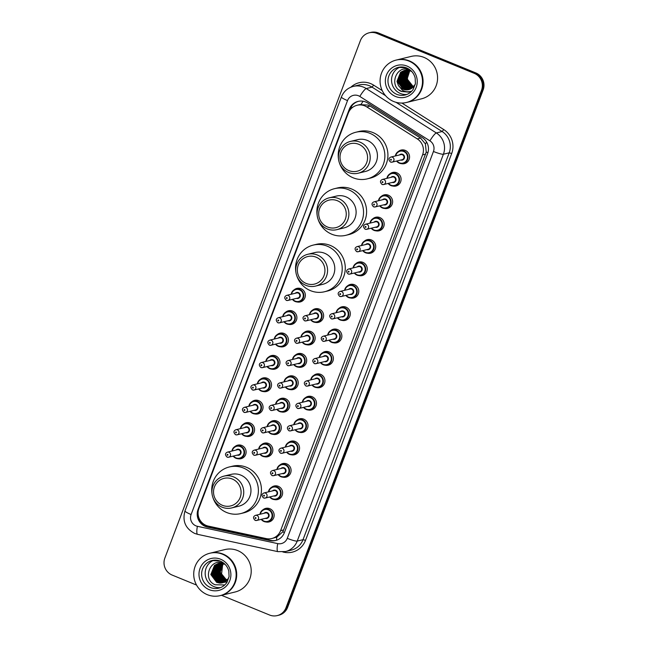 <?xml version="1.0" encoding="UTF-8"?>
<svg xmlns="http://www.w3.org/2000/svg" width="648" height="648" viewBox="0 0 648 648"><rect width="100%" height="100%" fill="white"/><g stroke="black" fill="none" stroke-linecap="round" stroke-linejoin="round"><path stroke-width="0.97" d="M389.934 173.858A6.982 6.78 76.3 0 1 401.088 179.763A6.982 6.78 76.3 0 1 392.899 186.041M381.47 196.255A6.982 6.78 76.3 0 1 392.623 202.16A6.982 6.78 76.3 0 1 384.442 208.429M373.005 218.643A6.982 6.78 76.3 0 1 384.167 224.548A6.982 6.78 76.3 0 1 375.978 230.826M364.541 241.04A6.982 6.78 76.3 0 1 375.702 246.945A6.982 6.78 76.3 0 1 367.513 253.222M356.084 263.436A6.982 6.78 76.3 0 1 367.238 269.341A6.982 6.78 76.3 0 1 359.049 275.619M347.62 285.833A6.982 6.78 76.3 0 1 358.781 291.738A6.982 6.78 76.3 0 1 350.592 298.015M339.155 308.221A6.982 6.78 76.3 0 1 350.317 314.126A6.982 6.78 76.3 0 1 342.128 320.404M330.699 330.618A6.982 6.78 76.3 0 1 341.852 336.523A6.982 6.78 76.3 0 1 333.663 342.8M322.234 353.014A6.982 6.78 76.3 0 1 333.388 358.919A6.982 6.78 76.3 0 1 325.207 365.197M313.77 375.411A6.982 6.78 76.3 0 1 324.932 381.316A6.982 6.78 76.3 0 1 316.742 387.593M305.305 397.807A6.982 6.78 76.3 0 1 316.467 403.712A6.982 6.78 76.3 0 1 308.278 409.981M296.849 420.196A6.982 6.78 76.3 0 1 308.002 426.101A6.982 6.78 76.3 0 1 299.813 432.378M288.384 442.592A6.982 6.78 76.3 0 1 299.546 448.497A6.982 6.78 76.3 0 1 291.357 454.775M279.92 464.989A6.982 6.78 76.3 0 1 291.082 470.894A6.982 6.78 76.3 0 1 282.893 477.171M271.463 487.385A6.982 6.78 76.3 0 1 282.617 493.29A6.982 6.78 76.3 0 1 274.428 499.568M262.999 509.774A6.982 6.78 76.3 0 1 274.153 515.678A6.982 6.78 76.3 0 1 265.964 521.956M398.39 151.462A6.982 6.78 76.3 0 1 409.552 157.367A6.982 6.78 76.3 0 1 401.363 163.644M312.441 310.198A6.982 6.78 76.3 0 1 323.603 316.103A6.982 6.78 76.3 0 1 315.414 322.38M303.977 332.594A6.982 6.78 76.3 0 1 315.139 338.499A6.982 6.78 76.3 0 1 306.95 344.776M295.52 354.991A6.982 6.78 76.3 0 1 306.674 360.896A6.982 6.78 76.3 0 1 298.485 367.173M287.056 377.387A6.982 6.78 76.3 0 1 298.218 383.292A6.982 6.78 76.3 0 1 290.029 389.561M278.591 399.776A6.982 6.78 76.3 0 1 289.753 405.68A6.982 6.78 76.3 0 1 281.564 411.958M270.135 422.172A6.982 6.78 76.3 0 1 281.289 428.077A6.982 6.78 76.3 0 1 273.1 434.354M261.671 444.569A6.982 6.78 76.3 0 1 272.824 450.473A6.982 6.78 76.3 0 1 264.643 456.751M294.192 289.778A6.982 6.78 76.3 0 1 305.346 295.682A6.982 6.78 76.3 0 1 297.157 301.96M285.728 312.174A6.982 6.78 76.3 0 1 296.889 318.079A6.982 6.78 76.3 0 1 288.7 324.356M277.263 334.571A6.982 6.78 76.3 0 1 288.425 340.475A6.982 6.78 76.3 0 1 280.236 346.753M268.807 356.967A6.982 6.78 76.3 0 1 279.96 362.872A6.982 6.78 76.3 0 1 271.771 369.141M260.342 379.355A6.982 6.78 76.3 0 1 271.496 385.26A6.982 6.78 76.3 0 1 263.315 391.538M251.878 401.752A6.982 6.78 76.3 0 1 263.039 407.657A6.982 6.78 76.3 0 1 254.85 413.934M243.413 424.148A6.982 6.78 76.3 0 1 254.575 430.053A6.982 6.78 76.3 0 1 246.386 436.331M234.957 446.545A6.982 6.78 76.3 0 1 246.11 452.45A6.982 6.78 76.3 0 1 237.921 458.719M271.812 538.52A13.09 12.709 -103.7 0 0 280.584 530.672L422.585 154.872A13.09 12.709 -103.7 0 0 417.288 138.907L366.744 106.896A13.09 12.709 -103.7 0 0 348.292 113.125L198.912 508.453A13.09 12.709 -103.7 0 0 208.34 526.111L266.255 538.593A13.09 12.709 -103.7 0 0 271.812 538.52L276.842 537.127L282.722 531.862L283.646 529.926L426.238 152.061L425.412 143.945L420.593 138.097L370.057 106.086L368.04 105.065L359.778 104.62M365.731 101.995A13.09 12.709 -103.7 0 0 349.28 109.253L198.061 509.441A13.09 12.709 -103.7 0 0 207.481 527.099L270.054 540.586A13.09 12.709 -103.7 0 0 284.375 532.664L427.623 153.576A13.09 12.709 -103.7 0 0 422.326 137.611L367.724 103.024A13.09 12.709 -103.7 0 0 365.731 101.995M349.41 110.865L350.09 109.05A13.09 12.709 76.3 0 1 358.457 101.315M196.555 585.071L172.157 575.068A13.09 12.709 76.3 0 1 164.859 558.066L360.377 40.646A13.09 12.709 76.3 0 1 376.836 33.388L474.215 73.329A13.09 12.709 76.3 0 1 481.505 90.331L285.987 607.751A13.09 12.709 76.3 0 1 269.536 615.009L221.511 595.31M369.158 32.797L370.786 32.4A13.09 12.709 76.3 0 1 378.464 32.991L475.843 72.932L475.033 73.135A13.09 12.709 76.3 0 1 482.323 90.129L286.805 607.557A13.09 12.709 76.3 0 1 278.033 615.398A13.09 12.709 76.3 0 0 286.805 607.557L482.323 90.129A13.09 12.709 76.3 0 0 475.033 73.135L377.654 33.186L475.033 73.135L474.215 73.329M369.968 32.602A13.09 12.709 76.3 0 1 377.654 33.186A13.09 12.709 76.3 0 0 369.968 32.602M276.007 540.408A13.09 12.709 76.3 0 1 270.864 540.383L208.3 526.905A13.09 12.709 76.3 0 1 198.061 512.86M475.843 72.932A13.09 12.709 76.3 0 1 483.141 89.934L287.623 607.354A13.09 12.709 76.3 0 1 278.843 615.203L277.214 615.6M396.633 59.972A21.813 21.181 76.3 0 1 396.681 59.956A21.813 21.181 76.3 0 1 409.487 60.944A21.813 21.181 76.3 0 1 423.023 82.782A21.813 21.181 76.3 0 1 407.017 102.352A21.813 21.181 76.3 0 1 406.968 102.36M396.681 59.956L411.197 56.417A21.813 21.181 76.3 0 1 424.003 57.405A21.813 21.181 76.3 0 1 437.538 79.242A21.813 21.181 76.3 0 1 421.532 98.812L407.017 102.352M396.122 60.094L396.584 59.98A21.813 21.181 76.3 0 1 409.382 60.969A21.813 21.181 76.3 0 1 422.925 82.806A21.813 21.181 76.3 0 1 406.92 102.376L406.458 102.481A21.813 21.181 76.3 0 1 393.652 101.501A21.813 21.181 76.3 0 1 380.117 79.663A21.813 21.181 76.3 0 1 396.122 60.094A21.813 21.181 76.3 0 1 408.929 61.074A21.813 21.181 76.3 0 1 422.464 82.92A21.813 21.181 76.3 0 1 406.458 102.481M406.92 94.43A14.224 13.811 76.3 0 1 400.383 93.474A14.224 13.811 76.3 0 1 391.53 80.182A14.224 13.811 76.3 0 1 400.237 67.036M404.992 70.259L401.865 71.928L398.245 81.113L404.101 88.898L409.253 89.481M404.862 70.276L401.614 71.993L397.994 81.17L403.842 88.962L409.131 89.521M411.869 71.645L410.241 70.81L404.352 70.389L400.594 72.244L396.973 81.421L398.35 85.317A9.866 9.574 76.3 0 0 411.529 88.428L415.255 84.402M405.518 70.178L402.886 71.685L399.265 80.862L405.122 88.655L409.755 89.311M405.381 70.195L402.635 71.742L399.014 80.927L404.862 88.711L409.633 89.359M406.045 70.13L403.906 71.434L400.286 80.611L406.134 88.403L410.257 89.108M405.907 70.146L403.655 71.499L400.027 80.676L405.883 88.468L410.127 89.165M406.579 70.114L404.927 71.183L401.298 80.368L407.155 88.152L410.743 88.881M406.442 70.114L404.668 71.248L401.047 80.425L406.904 88.217L410.621 88.938M407.122 70.13L405.94 70.94L402.319 80.117L408.175 87.909L411.221 88.614M406.985 70.122L405.689 70.997L402.068 80.182L407.916 87.966L411.099 88.687M407.673 70.17L406.96 70.689L403.34 79.866L409.188 87.658L411.707 88.322M407.535 70.154L406.709 70.754L403.08 79.931L408.937 87.723L411.577 88.395M408.232 70.243L404.36 79.623L410.208 87.407L412.201 87.998M408.086 70.227L404.101 79.68L409.957 87.472L412.079 88.079M408.799 70.357L405.373 79.372L411.229 87.164L412.679 87.634M408.653 70.324L405.122 79.437L410.978 87.221L412.557 87.731M409.374 70.511L406.393 79.121L412.25 86.913L413.141 87.237M409.228 70.47L406.142 79.186L411.99 86.978L413.027 87.342M409.925 70.689A9.866 9.574 76.3 0 0 408.021 73.791C406.369 79.583 408.119 83.876 413.262 86.662L413.586 86.792M409.811 70.648L407.155 78.935L413.481 86.913M404.352 70.389L400.853 72.179L397.232 81.356L403.08 89.149L408.742 89.627M406.644 69.83L406.134 69.968M407.665 69.579L407.155 69.717M409.949 70.065C396.544 63.609 388.12 86.427 401.558 91.498L408.726 92.057L410.8 91.336C407.851 92.178 405.024 91.797 402.327 90.202L398.35 85.317M405.356 76.788L405.462 79.129L407.041 83.722M402.303 77.533L402.408 79.874L403.988 84.467M401.282 77.776L401.387 80.125L402.967 84.718M400.262 78.027L400.367 80.376L401.954 84.961M399.144 90.015L401.679 91.473L408.491 92.113M348.835 170.586A14.183 13.762 76.3 0 1 340.929 152.167A14.183 13.762 76.3 0 1 358.757 144.31A14.183 13.762 76.3 0 1 366.663 162.721A14.183 13.762 76.3 0 1 348.835 170.586M348.575 172.481A16.362 15.884 76.3 0 1 338.426 156.103A16.362 15.884 76.3 0 1 350.43 141.426A16.362 15.884 76.3 0 1 360.029 142.163A16.362 15.884 76.3 0 1 370.186 158.541A16.362 15.884 76.3 0 1 358.182 173.219A16.362 15.884 76.3 0 1 348.575 172.481M358.182 173.219L365.407 171.461A16.362 15.884 -103.7 0 0 377.42 156.784A16.362 15.884 -103.7 0 0 367.262 140.405A16.362 15.884 -103.7 0 0 357.656 139.66L350.43 141.426M338.548 159.335A24 23.296 76.3 0 1 355.849 132.249A24 23.296 76.3 0 1 369.935 133.326A24 23.296 76.3 0 1 384.831 157.351A24 23.296 76.3 0 1 367.222 178.872A24 23.296 76.3 0 1 353.136 177.795A24 23.296 76.3 0 1 339.382 162.786M355.849 132.249L358.903 131.504A24 23.296 76.3 0 1 372.989 132.581A24 23.296 76.3 0 1 387.885 156.605A24 23.296 76.3 0 1 370.275 178.127L367.222 178.872M327.507 227.019A14.183 13.762 76.3 0 1 319.61 208.599A14.183 13.762 76.3 0 1 337.438 200.742A14.183 13.762 76.3 0 1 345.335 219.154A14.183 13.762 76.3 0 1 327.507 227.019M327.256 228.914A16.362 15.884 76.3 0 1 317.099 212.536A16.362 15.884 76.3 0 1 329.103 197.859A16.362 15.884 76.3 0 1 338.71 198.596A16.362 15.884 76.3 0 1 348.859 214.974A16.362 15.884 76.3 0 1 336.855 229.651A16.362 15.884 76.3 0 1 327.256 228.914M336.855 229.651L344.088 227.885A16.362 15.884 -103.7 0 0 356.092 213.208A16.362 15.884 -103.7 0 0 345.943 196.83A16.362 15.884 -103.7 0 0 336.336 196.093L329.103 197.859M317.22 215.768A24 23.296 76.3 0 1 334.53 188.673A24 23.296 76.3 0 1 348.616 189.759A24 23.296 76.3 0 1 363.504 213.783A24 23.296 76.3 0 1 345.894 235.305A24 23.296 76.3 0 1 331.808 234.228A24 23.296 76.3 0 1 318.063 219.218M334.53 188.673L337.584 187.928A24 23.296 76.3 0 1 351.67 189.014A24 23.296 76.3 0 1 366.557 213.038A24 23.296 76.3 0 1 348.948 234.56L345.894 235.305M306.18 283.451A14.183 13.762 76.3 0 1 298.283 265.032A14.183 13.762 76.3 0 1 316.111 257.175A14.183 13.762 76.3 0 1 324.016 275.586A14.183 13.762 76.3 0 1 306.18 283.451M305.929 285.347A16.362 15.884 76.3 0 1 295.78 268.969A16.362 15.884 76.3 0 1 307.784 254.291A16.362 15.884 76.3 0 1 317.382 255.029A16.362 15.884 76.3 0 1 327.54 271.407A16.362 15.884 76.3 0 1 315.536 286.084A16.362 15.884 76.3 0 1 305.929 285.347M315.536 286.084L322.761 284.318A16.362 15.884 -103.7 0 0 334.765 269.641A16.362 15.884 -103.7 0 0 324.616 253.263A16.362 15.884 -103.7 0 0 315.009 252.526L307.784 254.291M295.893 272.201A24 23.296 76.3 0 1 313.203 245.106A24 23.296 76.3 0 1 327.289 246.191A24 23.296 76.3 0 1 342.176 270.216A24 23.296 76.3 0 1 324.575 291.738A24 23.296 76.3 0 1 310.489 290.652A24 23.296 76.3 0 1 296.735 275.651M313.203 245.106L316.256 244.361A24 23.296 76.3 0 1 330.342 245.446A24 23.296 76.3 0 1 345.238 269.471A24 23.296 76.3 0 1 327.629 290.993L324.575 291.738M222.353 505.294A14.183 13.762 76.3 0 1 214.456 486.875A14.183 13.762 76.3 0 1 232.284 479.018A14.183 13.762 76.3 0 1 240.181 497.429A14.183 13.762 76.3 0 1 222.353 505.294M222.102 507.19A16.362 15.884 76.3 0 1 211.945 490.811A16.362 15.884 76.3 0 1 223.957 476.134A16.362 15.884 76.3 0 1 233.555 476.871A16.362 15.884 76.3 0 1 243.713 493.25A16.362 15.884 76.3 0 1 231.709 507.927A16.362 15.884 76.3 0 1 222.102 507.19M231.709 507.927L238.934 506.169A16.362 15.884 -103.7 0 0 250.938 491.492A16.362 15.884 -103.7 0 0 240.789 475.106A16.362 15.884 -103.7 0 0 231.182 474.368L223.957 476.134M212.066 494.043A24 23.296 76.3 0 1 229.376 466.949A24 23.296 76.3 0 1 243.462 468.034A24 23.296 76.3 0 1 258.35 492.059A24 23.296 76.3 0 1 240.74 513.581A24 23.296 76.3 0 1 226.662 512.503A24 23.296 76.3 0 1 212.909 497.494M229.376 466.949L232.43 466.212A24 23.296 76.3 0 1 246.515 467.289A24 23.296 76.3 0 1 261.403 491.314A24 23.296 76.3 0 1 243.802 512.835L240.74 513.581M210.276 553.141A21.813 21.181 76.3 0 1 210.333 553.125A21.813 21.181 76.3 0 1 223.131 554.113A21.813 21.181 76.3 0 1 236.674 575.951A21.813 21.181 76.3 0 1 220.668 595.52A21.813 21.181 76.3 0 1 220.612 595.528M210.333 553.125L224.84 549.585A21.813 21.181 76.3 0 1 237.646 550.573A21.813 21.181 76.3 0 1 251.181 572.411A21.813 21.181 76.3 0 1 235.175 591.98L220.668 595.52M209.766 553.262L210.227 553.149A21.813 21.181 76.3 0 1 223.034 554.137A21.813 21.181 76.3 0 1 236.569 575.975A21.813 21.181 76.3 0 1 220.563 595.544L220.101 595.65A21.813 21.181 76.3 0 1 207.303 594.67A21.813 21.181 76.3 0 1 193.76 572.832A21.813 21.181 76.3 0 1 209.766 553.262A21.813 21.181 76.3 0 1 222.572 554.243A21.813 21.181 76.3 0 1 236.115 576.088A21.813 21.181 76.3 0 1 220.101 595.65M220.563 587.598A14.224 13.811 76.3 0 1 214.026 586.643A14.224 13.811 76.3 0 1 205.173 573.35A14.224 13.811 76.3 0 1 213.881 560.204M222.013 562.901L219.089 563.306L216.116 564.951L212.455 574.144L218.263 581.945L223.147 582.576M218.927 563.355L215.8 565.032L212.131 574.225L217.939 582.025L222.985 582.625M224.937 564.23L218.279 563.493L214.504 565.348L210.835 574.541L216.643 582.341L219.656 583.054L227.246 581.847M219.761 563.25L217.412 564.635L213.743 573.828L219.551 581.629L223.779 582.333M219.591 563.266L217.088 564.716L213.419 573.909L219.226 581.71L223.617 582.398M220.441 563.217L218.708 564.319L215.039 573.512L220.846 581.313L224.402 582.042M220.271 563.217L218.384 564.4L214.715 573.593L220.523 581.394L224.249 582.123M221.13 563.225L219.996 564.003L216.335 573.197L222.143 580.997L225.01 581.702M220.952 563.217L219.68 564.084L216.011 573.278L221.819 581.078L224.856 581.791M221.827 563.29L217.623 572.881L223.43 580.681L225.609 581.305M221.648 563.274L220.968 563.768L217.299 572.962L223.106 580.762L225.464 581.41M222.539 563.412L218.919 572.565L224.726 580.365L226.193 580.851M222.361 563.379L218.595 572.646L224.402 580.446L226.047 580.973M223.268 563.59L220.215 572.249L226.76 580.333M223.09 563.541L219.891 572.33L225.698 580.13L226.614 580.462M227.246 579.806A9.866 9.574 76.3 0 1 221.6 573.845C222.612 576.688 224.411 578.68 226.986 579.814L227.173 579.887M218.441 563.452L214.828 565.267L211.159 574.46L216.967 582.26L222.499 582.763M219.737 563.136L219.251 563.274M220.863 562.861L220.385 562.99M220.223 563.039L219.753 563.201M229.076 576.623A9.866 9.574 76.3 0 1 219.656 583.054M223.56 563.468C210.211 556.964 201.876 579.709 215.144 584.771L224.759 584.942M221.6 573.845L222.693 564.181M216.327 570.556L216.44 572.889L218.06 577.668M213.743 571.18L213.856 573.52L215.476 578.3M216.797 580.195L218.894 582.188M212.447 571.495L212.56 573.836L214.18 578.615M370.057 106.086L366.744 106.896M203.367 524.661A13.09 2.843 -77.8 0 1 203.423 523.876M352.415 107.519A13.09 1.814 -159.3 0 1 351.111 106.944M427.915 152.717A13.09 1.814 -159.3 0 1 426.238 152.061M425.412 143.945A13.09 2.219 -57.7 0 1 426.643 142.098M284.432 532.526A13.09 1.814 -159.3 0 1 282.722 531.862M361.074 104.336A13.09 2.219 -57.7 0 1 363.123 101.242M276.518 540.254A13.09 2.843 -77.8 0 1 276.842 537.127M420.593 138.097L417.288 138.907M425.647 154.127L422.585 154.872M283.646 529.926L280.584 530.672M350.09 109.05L349.28 109.253M358.49 95.758A8.724 8.473 -103.7 0 0 347.522 100.594L191.103 514.528A8.724 8.473 -103.7 0 0 197.389 526.306L277.717 543.615A8.724 8.473 -103.7 0 0 287.267 538.334L433.447 151.478A8.724 8.473 -103.7 0 0 429.916 140.835L359.818 96.439A8.724 8.473 -103.7 0 0 358.49 95.758M353.338 86.387A17.456 16.945 76.3 0 1 363.585 87.172A17.456 16.945 76.3 0 1 366.242 88.549L372.049 87.132A17.456 16.945 -103.7 0 0 369.392 85.755A17.456 16.945 -103.7 0 0 359.146 84.969L353.338 86.387C347.62 87.95 343.643 91.49 341.391 97.014A8.724 1.207 20.7 0 0 347.522 100.594M341.391 97.014L184.98 510.948C182.209 521.065 185.441 528.566 194.692 533.442L197.591 534.341A8.724 1.895 -77.8 0 1 197.389 526.306M350.86 87.197A19.634 19.059 76.3 0 1 370.664 83.616A19.634 19.059 76.3 0 1 373.653 85.155L382.239 90.599M401.93 103.064L443.742 129.551A19.634 19.059 76.3 0 1 451.688 153.503L305.516 540.359A19.634 19.059 76.3 0 1 284.026 552.234L282.836 551.975M481.505 90.331L483.141 89.934M376.836 33.388L378.464 32.991M285.987 607.751L287.623 607.354M359.818 96.439A8.724 1.474 -57.7 0 1 366.242 88.549L436.331 132.945L442.139 131.528L396.009 102.311M429.916 140.835A8.724 1.474 -57.7 0 1 436.331 132.945A17.456 16.945 76.3 0 1 443.402 154.232L449.202 152.815A17.456 16.945 -103.7 0 0 442.139 131.528L443.742 129.551M385.576 95.702L372.049 87.132L373.653 85.155M433.447 151.478A8.724 1.207 20.7 0 0 443.402 154.232L297.221 541.088L303.021 539.671L449.202 152.815L451.688 153.503M287.267 538.334A8.724 1.207 20.7 0 0 297.221 541.088A17.456 16.945 76.3 0 1 285.517 551.545L291.325 550.128A17.456 16.945 -103.7 0 0 303.021 539.671L305.516 540.359M284.026 552.234A2.179 0.478 102.2 0 0 284.091 551.829M197.591 534.341L277.911 551.65A8.724 1.895 -77.8 0 1 277.717 543.615M184.98 510.948A8.724 1.207 20.7 0 0 191.103 514.528M270.864 540.383L270.054 540.586M208.3 526.905L207.481 527.099M198.62 509.304L198.061 509.441M398.431 67.343L406.717 67.983C411.067 69.887 413.878 73.208 415.157 77.938L415.425 83.454L413.27 89.213C411.269 92.194 408.572 94.114 405.17 94.989A14.224 13.811 76.3 0 1 396.819 94.349A14.224 13.811 76.3 0 1 387.99 80.101A14.224 13.811 76.3 0 1 398.431 67.343A14.224 13.811 76.3 0 1 406.669 67.943M395.547 96.487A16.411 15.925 76.3 0 1 386.402 75.184A16.411 15.925 76.3 0 1 407.033 66.088A16.411 15.925 76.3 0 1 416.178 87.399A16.411 15.925 76.3 0 1 395.547 96.487M212.074 560.512L220.361 561.152C224.71 563.063 227.529 566.376 228.809 571.107L229.076 576.623L226.922 582.382C224.921 585.363 222.215 587.282 218.813 588.157A14.224 13.811 76.3 0 1 210.462 587.517A14.224 13.811 76.3 0 1 201.641 573.269A14.224 13.811 76.3 0 1 212.074 560.512A14.224 13.811 76.3 0 1 220.312 561.111M209.191 589.656A16.411 15.925 76.3 0 1 200.054 568.353A16.411 15.925 76.3 0 1 220.685 559.256A16.411 15.925 76.3 0 1 229.821 580.567A16.411 15.925 76.3 0 1 209.191 589.656M291.179 294.273A6.545 6.35 76.3 0 1 299.741 289.373A6.545 6.35 76.3 0 1 299.003 301.798A6.545 6.35 76.3 0 1 292.418 299.36L295.148 301.498L299.003 301.798L302.414 300.964M292.766 299.271A6.107 5.929 -103.7 0 0 302.891 297.732A6.107 5.929 -103.7 0 0 299.489 289.802A6.107 5.929 -103.7 0 0 291.527 294.184M295.245 293.277A3.054 2.965 76.3 0 1 300.162 296.492A3.054 2.965 76.3 0 1 296.484 298.364M286.651 295.375C284.229 296.501 284.108 298.153 286.286 300.34L287.89 300.461L297.869 298.031A2.616 2.543 -103.7 0 0 298.169 293.058A2.616 2.543 -103.7 0 0 296.63 292.945L286.651 295.375A2.616 2.543 76.3 0 1 289.81 298.112A2.616 2.543 76.3 0 1 286.351 300.348M286.61 298.445A0.437 0.421 -103.7 0 0 287.153 298.21A0.437 0.421 -103.7 0 0 286.91 297.643A0.437 0.421 -103.7 0 0 286.367 297.877A0.437 0.421 -103.7 0 0 286.61 298.445M282.714 316.67A6.545 6.35 76.3 0 1 291.284 311.769A6.545 6.35 76.3 0 1 290.539 324.186A6.545 6.35 76.3 0 1 283.954 321.756L286.683 323.895L290.539 324.186L293.949 323.36M284.302 321.667A6.107 5.929 -103.7 0 0 294.427 320.128A6.107 5.929 -103.7 0 0 291.025 312.198A6.107 5.929 -103.7 0 0 283.063 316.58M286.789 315.673A3.054 2.965 76.3 0 1 291.697 318.889A3.054 2.965 76.3 0 1 288.028 320.76M278.186 317.771C275.764 318.897 275.643 320.549 277.83 322.736L279.426 322.858L289.405 320.428A2.616 2.543 -103.7 0 0 289.705 315.454A2.616 2.543 -103.7 0 0 288.166 315.341L278.186 317.771A2.616 2.543 76.3 0 1 281.345 320.509A2.616 2.543 76.3 0 1 277.887 322.736M278.146 320.841A0.437 0.421 -103.7 0 0 278.697 320.598A0.437 0.421 -103.7 0 0 278.454 320.031A0.437 0.421 -103.7 0 0 277.903 320.274A0.437 0.421 -103.7 0 0 278.146 320.841M274.25 339.058A6.545 6.35 76.3 0 1 282.82 334.166A6.545 6.35 76.3 0 1 282.083 346.583A6.545 6.35 76.3 0 1 275.489 344.145M275.837 344.064A6.107 5.929 -103.7 0 0 285.971 342.525A6.107 5.929 -103.7 0 0 282.569 334.595A6.107 5.929 -103.7 0 0 274.598 338.977M278.324 338.07A3.054 2.965 76.3 0 1 283.233 341.285A3.054 2.965 76.3 0 1 279.563 343.156M269.722 340.168C267.308 341.285 267.187 342.946 269.366 345.133L270.961 345.254L280.949 342.816A2.616 2.543 -103.7 0 0 281.24 337.851A2.616 2.543 -103.7 0 0 279.701 337.73L269.722 340.168A2.616 2.543 76.3 0 1 272.889 342.905A2.616 2.543 76.3 0 1 269.43 345.133M269.681 343.238A0.437 0.421 -103.7 0 0 270.232 342.995A0.437 0.421 -103.7 0 0 269.989 342.428A0.437 0.421 -103.7 0 0 269.438 342.671A0.437 0.421 -103.7 0 0 269.681 343.238M265.785 361.454A6.545 6.35 76.3 0 1 274.355 356.554A6.545 6.35 76.3 0 1 273.618 368.979A6.545 6.35 76.3 0 1 267.033 366.541M267.381 366.46A6.107 5.929 -103.7 0 0 277.506 364.921A6.107 5.929 -103.7 0 0 274.104 356.983A6.107 5.929 -103.7 0 0 266.142 361.373M269.86 360.466A3.054 2.965 76.3 0 1 274.776 363.674A3.054 2.965 76.3 0 1 271.099 365.553M261.266 362.556C258.844 363.682 258.722 365.342 260.901 367.529L262.505 367.643L272.484 365.213A2.616 2.543 -103.7 0 0 272.776 360.248A2.616 2.543 -103.7 0 0 271.245 360.126L261.266 362.556A2.616 2.543 76.3 0 1 264.425 365.302A2.616 2.543 76.3 0 1 260.966 367.529M261.217 365.634A0.437 0.421 -103.7 0 0 261.768 365.391A0.437 0.421 -103.7 0 0 261.525 364.824A0.437 0.421 -103.7 0 0 260.974 365.067A0.437 0.421 -103.7 0 0 261.217 365.634M257.329 383.851A6.545 6.35 76.3 0 1 265.899 378.95A6.545 6.35 76.3 0 1 265.154 391.376A6.545 6.35 76.3 0 1 258.568 388.938L261.298 391.076L265.154 391.376L268.564 390.541M258.916 388.849A6.107 5.929 -103.7 0 0 269.041 387.31A6.107 5.929 -103.7 0 0 265.639 379.38A6.107 5.929 -103.7 0 0 257.677 383.762M261.395 382.855A3.054 2.965 76.3 0 1 266.312 386.07A3.054 2.965 76.3 0 1 262.634 387.941M252.801 384.953C250.379 386.078 250.258 387.731 252.436 389.918L254.04 390.039L264.019 387.609A2.616 2.543 -103.7 0 0 264.319 382.636A2.616 2.543 -103.7 0 0 262.78 382.523L252.801 384.953A2.616 2.543 76.3 0 1 255.96 387.69A2.616 2.543 76.3 0 1 252.501 389.926M252.761 388.022A0.437 0.421 -103.7 0 0 253.303 387.788A0.437 0.421 -103.7 0 0 253.06 387.221A0.437 0.421 -103.7 0 0 252.518 387.464A0.437 0.421 -103.7 0 0 252.761 388.022M257.005 400.221L253.595 401.047L249.828 403.728L248.856 406.247A6.545 6.35 76.3 0 1 257.434 401.347A6.545 6.35 76.3 0 1 256.689 413.772A6.545 6.35 76.3 0 1 250.104 411.334L252.833 413.473L256.689 413.772L260.107 412.938M250.452 411.245A6.107 5.929 -103.7 0 0 260.585 409.706A6.107 5.929 -103.7 0 0 257.175 401.776A6.107 5.929 -103.7 0 0 249.213 406.158M252.939 405.251A3.054 2.965 76.3 0 1 257.847 408.467A3.054 2.965 76.3 0 1 254.178 410.338M244.337 407.349C241.915 408.475 241.801 410.127 243.98 412.314L245.576 412.436L255.555 410.006A2.616 2.543 -103.7 0 0 255.855 405.032A2.616 2.543 -103.7 0 0 254.316 404.919L244.337 407.349A2.616 2.543 76.3 0 1 247.496 410.087A2.616 2.543 76.3 0 1 244.045 412.314M244.296 410.419A0.437 0.421 -103.7 0 0 244.847 410.176A0.437 0.421 -103.7 0 0 244.604 409.609A0.437 0.421 -103.7 0 0 244.053 409.852A0.437 0.421 -103.7 0 0 244.296 410.419M248.54 422.618L245.13 423.444L241.364 426.125L240.392 428.644A6.545 6.35 76.3 0 1 248.97 423.743A6.545 6.35 76.3 0 1 248.233 436.161A6.545 6.35 76.3 0 1 241.639 433.731L244.377 435.869L248.233 436.161L251.643 435.335M241.996 433.642A6.107 5.929 -103.7 0 0 252.121 432.103A6.107 5.929 -103.7 0 0 248.719 424.173A6.107 5.929 -103.7 0 0 240.748 428.555M244.474 427.648A3.054 2.965 76.3 0 1 249.383 430.863A3.054 2.965 76.3 0 1 245.714 432.734M235.872 429.745C233.458 430.871 233.337 432.524 235.516 434.711L237.119 434.832L247.099 432.394A2.616 2.543 -103.7 0 0 247.39 427.429A2.616 2.543 -103.7 0 0 245.859 427.307L235.872 429.745A2.616 2.543 76.3 0 1 239.039 432.483A2.616 2.543 76.3 0 1 235.58 434.711M235.832 432.815A0.437 0.421 -103.7 0 0 236.382 432.572A0.437 0.421 -103.7 0 0 236.139 432.005A0.437 0.421 -103.7 0 0 235.589 432.248A0.437 0.421 -103.7 0 0 235.832 432.815M240.076 445.006L236.666 445.84L232.907 448.513L231.927 451.04A6.545 6.35 76.3 0 1 240.505 446.132A6.545 6.35 76.3 0 1 239.768 458.557A6.545 6.35 76.3 0 1 233.183 456.119M233.531 456.038A6.107 5.929 -103.7 0 0 243.656 454.499A6.107 5.929 -103.7 0 0 240.254 446.561A6.107 5.929 -103.7 0 0 232.292 450.951M236.01 450.044A3.054 2.965 76.3 0 1 240.926 453.26A3.054 2.965 76.3 0 1 237.249 455.131M227.416 452.142C224.994 453.26 224.872 454.92 227.051 457.107L228.655 457.229L238.634 454.791A2.616 2.543 -103.7 0 0 238.926 449.825A2.616 2.543 -103.7 0 0 237.395 449.704L227.416 452.142A2.616 2.543 76.3 0 1 230.575 454.88A2.616 2.543 76.3 0 1 227.116 457.107M227.375 455.212A0.437 0.421 -103.7 0 0 227.918 454.969A0.437 0.421 -103.7 0 0 227.675 454.402A0.437 0.421 -103.7 0 0 227.132 454.645A0.437 0.421 -103.7 0 0 227.375 455.212M313.389 321.91A6.545 6.35 76.3 0 1 310.667 319.78L313.397 321.918L317.253 322.218A6.545 6.35 76.3 0 1 313.413 321.918M317.569 308.667L314.159 309.501L310.392 312.174L309.42 314.693A6.545 6.35 76.3 0 1 317.998 309.793A6.545 6.35 76.3 0 1 317.253 322.218L320.671 321.384M311.016 319.691A6.107 5.929 -103.7 0 0 321.149 318.152A6.107 5.929 -103.7 0 0 317.739 310.222A6.107 5.929 -103.7 0 0 309.776 314.604M313.502 313.697A3.054 2.965 76.3 0 1 318.411 316.913A3.054 2.965 76.3 0 1 314.742 318.784M304.9 315.795C302.478 316.921 302.365 318.573 304.544 320.76L306.139 320.882L316.119 318.452A2.616 2.543 -103.7 0 0 316.418 313.478A2.616 2.543 -103.7 0 0 314.879 313.365L304.9 315.795A2.616 2.543 76.3 0 1 308.059 318.533A2.616 2.543 76.3 0 1 304.609 320.768M305.168 318.063A0.437 0.421 -103.7 0 0 304.617 318.298A0.437 0.421 -103.7 0 0 304.86 318.865A0.437 0.421 -103.7 0 0 305.411 318.63A0.437 0.421 -103.7 0 0 305.168 318.063M304.949 344.315A6.545 6.35 76.3 0 1 302.203 342.176L304.941 344.315L308.796 344.606A6.545 6.35 76.3 0 1 304.949 344.315M309.104 331.063L305.694 331.889L301.928 334.571L300.956 337.09A6.545 6.35 76.3 0 1 309.533 332.189A6.545 6.35 76.3 0 1 308.796 344.606L312.206 343.78M302.559 342.087A6.107 5.929 -103.7 0 0 312.684 340.548A6.107 5.929 -103.7 0 0 309.282 332.618A6.107 5.929 -103.7 0 0 301.312 337.001M305.038 336.093A3.054 2.965 76.3 0 1 309.947 339.309A3.054 2.965 76.3 0 1 306.277 341.18M296.436 338.191C294.022 339.317 293.9 340.97 296.079 343.156L297.683 343.278L307.662 340.848A2.616 2.543 -103.7 0 0 307.954 335.875A2.616 2.543 -103.7 0 0 306.423 335.761L296.436 338.191A2.616 2.543 76.3 0 1 299.603 340.929A2.616 2.543 76.3 0 1 296.144 343.156M296.703 340.451A0.437 0.421 -103.7 0 0 296.152 340.694A0.437 0.421 -103.7 0 0 296.395 341.261A0.437 0.421 -103.7 0 0 296.946 341.018A0.437 0.421 -103.7 0 0 296.703 340.451M296.468 366.703A6.545 6.35 76.3 0 1 293.747 364.565L296.476 366.711L300.332 367.003A6.545 6.35 76.3 0 1 296.492 366.711M300.64 353.452L297.23 354.286L293.471 356.967L292.491 359.486A6.545 6.35 76.3 0 1 301.069 354.586A6.545 6.35 76.3 0 1 300.332 367.003L303.742 366.177M294.095 364.484A6.107 5.929 -103.7 0 0 304.22 362.945A6.107 5.929 -103.7 0 0 300.818 355.015A6.107 5.929 -103.7 0 0 292.856 359.397M296.573 358.49A3.054 2.965 76.3 0 1 301.49 361.706A3.054 2.965 76.3 0 1 297.813 363.577M287.979 360.588C285.557 361.714 285.436 363.366 287.615 365.553L289.219 365.675L299.198 363.236A2.616 2.543 -103.7 0 0 299.489 358.271A2.616 2.543 -103.7 0 0 297.959 358.15L287.979 360.588A2.616 2.543 76.3 0 1 291.138 363.326A2.616 2.543 76.3 0 1 287.68 365.553M288.239 362.848A0.437 0.421 -103.7 0 0 287.696 363.091A0.437 0.421 -103.7 0 0 287.939 363.658A0.437 0.421 -103.7 0 0 288.481 363.415A0.437 0.421 -103.7 0 0 288.239 362.848M288.004 389.092A6.545 6.35 76.3 0 1 285.282 386.961L288.012 389.1L291.867 389.399A6.545 6.35 76.3 0 1 288.028 389.108M292.183 375.848L288.765 376.682L285.007 379.355L284.026 381.883A6.545 6.35 76.3 0 1 292.613 376.974A6.545 6.35 76.3 0 1 291.867 389.399L295.277 388.565M285.63 386.88A6.107 5.929 -103.7 0 0 295.755 385.341A6.107 5.929 -103.7 0 0 292.353 377.403A6.107 5.929 -103.7 0 0 284.391 381.794M288.109 380.886A3.054 2.965 76.3 0 1 293.026 384.094A3.054 2.965 76.3 0 1 289.356 385.973M279.515 382.976C277.093 384.102 276.971 385.763 279.15 387.95L280.754 388.071L290.733 385.633A2.616 2.543 -103.7 0 0 291.033 380.668A2.616 2.543 -103.7 0 0 289.494 380.546L279.515 382.976A2.616 2.543 76.3 0 1 282.674 385.722A2.616 2.543 76.3 0 1 279.215 387.95M279.782 385.244A0.437 0.421 -103.7 0 0 279.231 385.487A0.437 0.421 -103.7 0 0 279.474 386.054A0.437 0.421 -103.7 0 0 280.025 385.811A0.437 0.421 -103.7 0 0 279.782 385.244M279.539 411.488A6.545 6.35 76.3 0 1 276.817 409.358L279.555 411.496L283.403 411.796A6.545 6.35 76.3 0 1 279.563 411.496M283.719 398.245L280.309 399.079L276.542 401.752L275.57 404.271A6.545 6.35 76.3 0 1 284.148 399.371A6.545 6.35 76.3 0 1 283.403 411.796L286.821 410.962M277.166 409.277A6.107 5.929 -103.7 0 0 287.299 407.73A6.107 5.929 -103.7 0 0 283.889 399.8A6.107 5.929 -103.7 0 0 275.926 404.182M279.653 403.275A3.054 2.965 76.3 0 1 284.561 406.49A3.054 2.965 76.3 0 1 280.892 408.362M271.05 405.373C268.628 406.499 268.515 408.151 270.694 410.338L272.29 410.459L282.269 408.029A2.616 2.543 -103.7 0 0 282.569 403.056A2.616 2.543 -103.7 0 0 281.029 402.943L271.05 405.373A2.616 2.543 76.3 0 1 274.217 408.11A2.616 2.543 76.3 0 1 270.759 410.346M271.318 407.641A0.437 0.421 -103.7 0 0 270.767 407.884A0.437 0.421 -103.7 0 0 271.01 408.451A0.437 0.421 -103.7 0 0 271.561 408.208A0.437 0.421 -103.7 0 0 271.318 407.641M271.083 433.885A6.545 6.35 76.3 0 1 268.353 431.754L271.091 433.893L274.946 434.192A6.545 6.35 76.3 0 1 271.099 433.893M275.254 420.641L271.844 421.467L268.078 424.148L267.106 426.668A6.545 6.35 76.3 0 1 275.684 421.767A6.545 6.35 76.3 0 1 274.946 434.192L278.356 433.358M268.709 431.665A6.107 5.929 -103.7 0 0 278.834 430.126A6.107 5.929 -103.7 0 0 275.432 422.196A6.107 5.929 -103.7 0 0 267.47 426.578M271.188 425.671A3.054 2.965 76.3 0 1 276.097 428.887A3.054 2.965 76.3 0 1 272.427 430.758M262.594 427.769C260.172 428.895 260.05 430.547 262.229 432.734L263.833 432.856L273.812 430.426A2.616 2.543 -103.7 0 0 274.104 425.453A2.616 2.543 -103.7 0 0 272.573 425.339L262.594 427.769A2.616 2.543 76.3 0 1 265.753 430.507A2.616 2.543 76.3 0 1 262.294 432.743M262.853 430.029A0.437 0.421 -103.7 0 0 262.302 430.272A0.437 0.421 -103.7 0 0 262.545 430.839A0.437 0.421 -103.7 0 0 263.096 430.596A0.437 0.421 -103.7 0 0 262.853 430.029M262.618 456.281A6.545 6.35 76.3 0 1 259.897 454.151L262.626 456.289L266.482 456.581A6.545 6.35 76.3 0 1 262.643 456.289M258.657 449.064A6.545 6.35 76.3 0 1 267.219 444.164A6.545 6.35 76.3 0 1 266.482 456.581L269.892 455.755M260.245 454.062A6.107 5.929 -103.7 0 0 270.37 452.523A6.107 5.929 -103.7 0 0 266.968 444.593A6.107 5.929 -103.7 0 0 259.006 448.975M262.724 448.068A3.054 2.965 76.3 0 1 267.64 451.283A3.054 2.965 76.3 0 1 263.963 453.155M254.129 450.166C251.708 451.291 251.586 452.944 253.765 455.131L255.369 455.252L265.348 452.814A2.616 2.543 -103.7 0 0 265.648 447.849A2.616 2.543 -103.7 0 0 264.109 447.728L254.129 450.166A2.616 2.543 76.3 0 1 257.288 452.903A2.616 2.543 76.3 0 1 253.83 455.131M254.389 452.425A0.437 0.421 -103.7 0 0 253.846 452.669A0.437 0.421 -103.7 0 0 254.089 453.236A0.437 0.421 -103.7 0 0 254.632 452.993A0.437 0.421 -103.7 0 0 254.389 452.425M399.362 163.183A6.545 6.35 76.3 0 1 396.617 161.044L399.354 163.183L403.21 163.474A6.545 6.35 76.3 0 1 399.362 163.183M403.518 149.931L400.108 150.757L396.341 153.438L395.369 155.957A6.545 6.35 76.3 0 1 403.947 151.057A6.545 6.35 76.3 0 1 403.21 163.474L406.62 162.648M396.965 160.955A6.107 5.929 -103.7 0 0 407.098 159.416A6.107 5.929 -103.7 0 0 403.696 151.486A6.107 5.929 -103.7 0 0 395.726 155.868M399.452 154.961A3.054 2.965 76.3 0 1 404.36 158.177A3.054 2.965 76.3 0 1 400.691 160.048M390.849 157.059C388.436 158.185 388.314 159.837 390.493 162.024L392.089 162.146L402.076 159.716A2.616 2.543 -103.7 0 0 402.368 154.742A2.616 2.543 -103.7 0 0 400.829 154.629L390.849 157.059A2.616 2.543 76.3 0 1 394.016 159.797A2.616 2.543 76.3 0 1 390.558 162.024M391.117 159.319A0.437 0.421 -103.7 0 0 390.566 159.562A0.437 0.421 -103.7 0 0 390.809 160.129A0.437 0.421 -103.7 0 0 391.36 159.886A0.437 0.421 -103.7 0 0 391.117 159.319M390.906 185.579A6.545 6.35 76.3 0 1 388.16 183.441L390.89 185.579L394.745 185.871A6.545 6.35 76.3 0 1 390.906 185.579M395.053 172.328L391.643 173.154L387.877 175.835L386.905 178.354A6.545 6.35 76.3 0 1 395.483 173.453A6.545 6.35 76.3 0 1 394.745 185.871L398.156 185.044M388.508 183.352A6.107 5.929 -103.7 0 0 398.633 181.813A6.107 5.929 -103.7 0 0 395.231 173.883A6.107 5.929 -103.7 0 0 387.269 178.265M390.987 177.358A3.054 2.965 76.3 0 1 395.904 180.573A3.054 2.965 76.3 0 1 392.226 182.444M382.393 179.456C379.971 180.581 379.85 182.234 382.028 184.421L383.632 184.542L393.611 182.104A2.616 2.543 -103.7 0 0 393.903 177.139A2.616 2.543 -103.7 0 0 392.372 177.017L382.393 179.456A2.616 2.543 76.3 0 1 385.552 182.193A2.616 2.543 76.3 0 1 382.093 184.421M382.652 181.715A0.437 0.421 -103.7 0 0 382.101 181.958A0.437 0.421 -103.7 0 0 382.344 182.525A0.437 0.421 -103.7 0 0 382.895 182.282A0.437 0.421 -103.7 0 0 382.652 181.715M382.442 207.976A6.545 6.35 76.3 0 1 379.696 205.829L382.425 207.976L386.281 208.267A6.545 6.35 76.3 0 1 382.442 207.976M378.456 200.742A6.545 6.35 76.3 0 1 387.026 195.842A6.545 6.35 76.3 0 1 386.281 208.267L389.691 207.433M380.044 205.748A6.107 5.929 -103.7 0 0 390.169 204.209A6.107 5.929 -103.7 0 0 386.767 196.271A6.107 5.929 -103.7 0 0 378.805 200.661M382.523 199.754A3.054 2.965 76.3 0 1 387.439 202.97A3.054 2.965 76.3 0 1 383.762 204.841M373.928 201.852C371.507 202.97 371.385 204.63 373.564 206.817L375.168 206.939L385.147 204.501A2.616 2.543 -103.7 0 0 385.447 199.535A2.616 2.543 -103.7 0 0 383.908 199.414L373.928 201.852A2.616 2.543 76.3 0 1 377.087 204.59A2.616 2.543 76.3 0 1 373.629 206.817M374.188 204.112A0.437 0.421 -103.7 0 0 373.645 204.355A0.437 0.421 -103.7 0 0 373.888 204.922A0.437 0.421 -103.7 0 0 374.431 204.679A0.437 0.421 -103.7 0 0 374.188 204.112M373.977 230.364A6.545 6.35 76.3 0 1 371.231 228.226L373.961 230.364L377.816 230.664A6.545 6.35 76.3 0 1 373.977 230.364M369.992 223.139A6.545 6.35 76.3 0 1 378.562 218.238A6.545 6.35 76.3 0 1 377.816 230.664L381.235 229.829M371.579 228.145A6.107 5.929 -103.7 0 0 381.713 226.606A6.107 5.929 -103.7 0 0 378.302 218.668A6.107 5.929 -103.7 0 0 370.34 223.058M374.066 222.143A3.054 2.965 76.3 0 1 378.975 225.358A3.054 2.965 76.3 0 1 375.305 227.237M365.464 224.24C363.042 225.366 362.929 227.019 365.108 229.206L366.703 229.327L376.682 226.897A2.616 2.543 -103.7 0 0 376.982 221.924A2.616 2.543 -103.7 0 0 375.443 221.81L365.464 224.24A2.616 2.543 76.3 0 1 368.623 226.978A2.616 2.543 76.3 0 1 365.172 229.214M365.731 226.508A0.437 0.421 -103.7 0 0 365.18 226.751A0.437 0.421 -103.7 0 0 365.423 227.318A0.437 0.421 -103.7 0 0 365.974 227.075A0.437 0.421 -103.7 0 0 365.731 226.508M365.496 252.752A6.545 6.35 76.3 0 1 362.767 250.622L365.504 252.761L369.36 253.06A6.545 6.35 76.3 0 1 365.513 252.761M361.527 245.535A6.545 6.35 76.3 0 1 370.097 240.635A6.545 6.35 76.3 0 1 369.36 253.06L372.77 252.226M363.123 250.533A6.107 5.929 -103.7 0 0 373.248 248.994A6.107 5.929 -103.7 0 0 369.846 241.064A6.107 5.929 -103.7 0 0 361.876 245.446M365.602 244.539A3.054 2.965 76.3 0 1 370.51 247.755A3.054 2.965 76.3 0 1 366.841 249.626M356.999 246.637C354.586 247.763 354.464 249.415 356.643 251.602L358.247 251.724L368.226 249.294A2.616 2.543 -103.7 0 0 368.518 244.32A2.616 2.543 -103.7 0 0 366.987 244.207L356.999 246.637A2.616 2.543 76.3 0 1 360.166 249.375A2.616 2.543 76.3 0 1 356.708 251.61M357.267 248.905A0.437 0.421 -103.7 0 0 356.716 249.14A0.437 0.421 -103.7 0 0 356.959 249.707A0.437 0.421 -103.7 0 0 357.51 249.464A0.437 0.421 -103.7 0 0 357.267 248.905M357.032 275.149A6.545 6.35 76.3 0 1 354.31 273.019L357.04 275.157L360.896 275.449A6.545 6.35 76.3 0 1 357.056 275.157M353.071 267.932A6.545 6.35 76.3 0 1 361.633 263.031A6.545 6.35 76.3 0 1 360.896 275.449L364.306 274.622M354.659 272.93A6.107 5.929 -103.7 0 0 364.784 271.391A6.107 5.929 -103.7 0 0 361.382 263.461A6.107 5.929 -103.7 0 0 353.419 267.843M357.137 266.936A3.054 2.965 76.3 0 1 362.054 270.151A3.054 2.965 76.3 0 1 358.376 272.022M348.543 269.033C346.121 270.159 346 271.812 348.179 273.999L349.782 274.12L359.762 271.682A2.616 2.543 -103.7 0 0 360.053 266.717A2.616 2.543 -103.7 0 0 358.522 266.595L348.543 269.033A2.616 2.543 76.3 0 1 351.702 271.771A2.616 2.543 76.3 0 1 348.243 273.999M348.802 271.293A0.437 0.421 -103.7 0 0 348.26 271.536A0.437 0.421 -103.7 0 0 348.502 272.103A0.437 0.421 -103.7 0 0 349.045 271.86A0.437 0.421 -103.7 0 0 348.802 271.293M348.567 297.545A6.545 6.35 76.3 0 1 345.846 295.407L348.575 297.554L352.431 297.845A6.545 6.35 76.3 0 1 348.592 297.554M344.606 290.32A6.545 6.35 76.3 0 1 353.176 285.428A6.545 6.35 76.3 0 1 352.431 297.845L355.841 297.011M346.194 295.326A6.107 5.929 -103.7 0 0 356.319 293.787A6.107 5.929 -103.7 0 0 352.917 285.857A6.107 5.929 -103.7 0 0 344.955 290.239M348.673 289.332A3.054 2.965 76.3 0 1 353.589 292.548A3.054 2.965 76.3 0 1 349.92 294.419M340.079 291.43C337.657 292.548 337.535 294.208 339.714 296.395L341.318 296.517L351.297 294.079A2.616 2.543 -103.7 0 0 351.597 289.113A2.616 2.543 -103.7 0 0 350.058 288.992L340.079 291.43A2.616 2.543 76.3 0 1 343.238 294.168A2.616 2.543 76.3 0 1 339.779 296.395M340.346 293.69A0.437 0.421 -103.7 0 0 339.795 293.933A0.437 0.421 -103.7 0 0 340.038 294.5A0.437 0.421 -103.7 0 0 340.589 294.257A0.437 0.421 -103.7 0 0 340.346 293.69M340.103 319.934A6.545 6.35 76.3 0 1 337.381 317.804L340.119 319.942L343.966 320.242A6.545 6.35 76.3 0 1 340.127 319.942M336.142 312.717A6.545 6.35 76.3 0 1 344.712 307.816A6.545 6.35 76.3 0 1 343.966 320.242L347.385 319.407M337.73 317.723A6.107 5.929 -103.7 0 0 347.863 316.184A6.107 5.929 -103.7 0 0 344.453 308.246A6.107 5.929 -103.7 0 0 336.49 312.636M340.216 311.729A3.054 2.965 76.3 0 1 345.125 314.936A3.054 2.965 76.3 0 1 341.456 316.815M331.614 313.818C329.192 314.944 329.079 316.605 331.258 318.792L332.853 318.905L342.833 316.475A2.616 2.543 -103.7 0 0 343.132 311.51A2.616 2.543 -103.7 0 0 341.593 311.388L331.614 313.818A2.616 2.543 76.3 0 1 334.781 316.564A2.616 2.543 76.3 0 1 331.322 318.792M331.881 316.086A0.437 0.421 -103.7 0 0 331.331 316.329A0.437 0.421 -103.7 0 0 331.574 316.896A0.437 0.421 -103.7 0 0 332.124 316.653A0.437 0.421 -103.7 0 0 331.881 316.086M331.646 342.33A6.545 6.35 76.3 0 1 328.917 340.2L331.654 342.338L335.51 342.638A6.545 6.35 76.3 0 1 331.663 342.338M335.818 329.087L332.408 329.921L328.641 332.594L327.669 335.113A6.545 6.35 76.3 0 1 336.247 330.213A6.545 6.35 76.3 0 1 335.51 342.638L338.92 341.804M329.273 340.111A6.107 5.929 -103.7 0 0 339.398 338.572A6.107 5.929 -103.7 0 0 335.996 330.642A6.107 5.929 -103.7 0 0 328.034 335.024M331.752 334.117A3.054 2.965 76.3 0 1 336.66 337.333A3.054 2.965 76.3 0 1 332.991 339.204M323.158 336.215C320.736 337.341 320.614 338.993 322.793 341.18L324.397 341.302L334.376 338.872A2.616 2.543 -103.7 0 0 334.668 333.898A2.616 2.543 -103.7 0 0 333.137 333.785L323.158 336.215A2.616 2.543 76.3 0 1 326.317 338.953A2.616 2.543 76.3 0 1 322.858 341.188M323.417 338.483A0.437 0.421 -103.7 0 0 322.866 338.718A0.437 0.421 -103.7 0 0 323.109 339.285A0.437 0.421 -103.7 0 0 323.66 339.05A0.437 0.421 -103.7 0 0 323.417 338.483M327.353 351.483L323.943 352.31L320.185 354.991L319.205 357.51A6.545 6.35 76.3 0 1 327.783 352.609A6.545 6.35 76.3 0 1 327.046 365.026A6.545 6.35 76.3 0 1 320.46 362.596M320.809 362.507A6.107 5.929 -103.7 0 0 330.934 360.968A6.107 5.929 -103.7 0 0 327.532 353.039A6.107 5.929 -103.7 0 0 319.569 357.421M323.287 356.513A3.054 2.965 76.3 0 1 328.204 359.729A3.054 2.965 76.3 0 1 324.526 361.6M314.693 358.611C312.271 359.737 312.15 361.39 314.329 363.577L315.932 363.698L325.912 361.268A2.616 2.543 -103.7 0 0 326.211 356.295A2.616 2.543 -103.7 0 0 324.672 356.181L314.693 358.611A2.616 2.543 76.3 0 1 317.852 361.349A2.616 2.543 76.3 0 1 314.393 363.577M314.952 360.871A0.437 0.421 -103.7 0 0 314.41 361.114A0.437 0.421 -103.7 0 0 314.653 361.681A0.437 0.421 -103.7 0 0 315.195 361.438A0.437 0.421 -103.7 0 0 314.952 360.871M318.897 373.88L315.479 374.706L311.72 377.387L310.74 379.906A6.545 6.35 76.3 0 1 319.326 375.006A6.545 6.35 76.3 0 1 318.581 387.423A6.545 6.35 76.3 0 1 311.996 384.993M312.344 384.904A6.107 5.929 -103.7 0 0 322.469 383.365A6.107 5.929 -103.7 0 0 319.067 375.435A6.107 5.929 -103.7 0 0 311.105 379.817M314.831 378.91A3.054 2.965 76.3 0 1 319.739 382.126A3.054 2.965 76.3 0 1 316.07 383.997M306.229 381.008C303.807 382.134 303.685 383.786 305.872 385.973L307.468 386.095L317.447 383.656A2.616 2.543 -103.7 0 0 317.747 378.691A2.616 2.543 -103.7 0 0 316.208 378.57L306.229 381.008A2.616 2.543 76.3 0 1 309.388 383.746A2.616 2.543 76.3 0 1 305.929 385.973M306.496 383.268A0.437 0.421 -103.7 0 0 305.945 383.511A0.437 0.421 -103.7 0 0 306.188 384.078A0.437 0.421 -103.7 0 0 306.739 383.835A0.437 0.421 -103.7 0 0 306.496 383.268M306.261 409.512A6.545 6.35 76.3 0 1 303.531 407.381M310.433 396.268L307.022 397.103L303.256 399.776L302.284 402.303A6.545 6.35 76.3 0 1 310.862 397.394A6.545 6.35 76.3 0 1 310.125 409.82A6.545 6.35 76.3 0 1 306.277 409.528L310.125 409.82L313.535 408.985M303.888 407.3A6.107 5.929 -103.7 0 0 314.013 405.761A6.107 5.929 -103.7 0 0 310.611 397.823A6.107 5.929 -103.7 0 0 302.64 402.214M306.366 401.306A3.054 2.965 76.3 0 1 311.275 404.522A3.054 2.965 76.3 0 1 307.606 406.393M297.764 403.404C295.35 404.522 295.229 406.183 297.408 408.37L299.003 408.491L308.991 406.053A2.616 2.543 -103.7 0 0 309.282 401.088A2.616 2.543 -103.7 0 0 307.743 400.966L297.764 403.404A2.616 2.543 76.3 0 1 300.931 406.142A2.616 2.543 76.3 0 1 297.473 408.37M298.031 405.664A0.437 0.421 -103.7 0 0 297.481 405.907A0.437 0.421 -103.7 0 0 297.724 406.474A0.437 0.421 -103.7 0 0 298.274 406.231A0.437 0.421 -103.7 0 0 298.031 405.664M297.796 431.908A6.545 6.35 76.3 0 1 295.075 429.778M301.968 418.665L298.558 419.499L294.791 422.172L293.819 424.691A6.545 6.35 76.3 0 1 302.397 419.791A6.545 6.35 76.3 0 1 301.66 432.216A6.545 6.35 76.3 0 1 297.821 431.916M295.423 429.697A6.107 5.929 -103.7 0 0 305.548 428.158A6.107 5.929 -103.7 0 0 302.146 420.22A6.107 5.929 -103.7 0 0 294.184 424.61M297.902 423.703A3.054 2.965 76.3 0 1 302.819 426.911A3.054 2.965 76.3 0 1 299.141 428.79M289.308 425.793C286.886 426.919 286.764 428.571 288.943 430.758L290.547 430.88L300.526 428.45A2.616 2.543 -103.7 0 0 300.818 423.476A2.616 2.543 -103.7 0 0 299.287 423.363L289.308 425.793A2.616 2.543 76.3 0 1 292.467 428.531A2.616 2.543 76.3 0 1 289.008 430.766M289.567 428.061A0.437 0.421 -103.7 0 0 289.016 428.304A0.437 0.421 -103.7 0 0 289.259 428.871A0.437 0.421 -103.7 0 0 289.81 428.628A0.437 0.421 -103.7 0 0 289.567 428.061M289.332 454.305A6.545 6.35 76.3 0 1 286.61 452.174M293.504 441.061L290.093 441.895L286.335 444.569L285.355 447.088A6.545 6.35 76.3 0 1 293.941 442.187A6.545 6.35 76.3 0 1 293.196 454.613A6.545 6.35 76.3 0 1 289.356 454.313M286.959 452.085A6.107 5.929 -103.7 0 0 297.084 450.546A6.107 5.929 -103.7 0 0 293.682 442.616A6.107 5.929 -103.7 0 0 285.719 446.999M289.437 446.091A3.054 2.965 76.3 0 1 294.354 449.307A3.054 2.965 76.3 0 1 290.685 451.178M280.843 448.189C278.421 449.315 278.3 450.968 280.479 453.155L282.083 453.276L292.062 450.846A2.616 2.543 -103.7 0 0 292.361 445.873A2.616 2.543 -103.7 0 0 290.822 445.759L280.843 448.189A2.616 2.543 76.3 0 1 284.002 450.927A2.616 2.543 76.3 0 1 280.544 453.163M281.102 450.457A0.437 0.421 -103.7 0 0 280.56 450.692A0.437 0.421 -103.7 0 0 280.803 451.259A0.437 0.421 -103.7 0 0 281.345 451.016A0.437 0.421 -103.7 0 0 281.102 450.457M280.868 476.701A6.545 6.35 76.3 0 1 278.146 474.571L280.884 476.709L284.731 477.001A6.545 6.35 76.3 0 1 280.892 476.709M285.047 463.458L281.637 464.284L277.871 466.965L276.899 469.484A6.545 6.35 76.3 0 1 285.476 464.584A6.545 6.35 76.3 0 1 284.731 477.001L288.149 476.175M278.494 474.482A6.107 5.929 -103.7 0 0 288.627 472.943A6.107 5.929 -103.7 0 0 285.217 465.013A6.107 5.929 -103.7 0 0 277.255 469.395M280.981 468.488A3.054 2.965 76.3 0 1 285.889 471.704A3.054 2.965 76.3 0 1 282.22 473.575M272.379 470.586C269.957 471.712 269.843 473.364 272.022 475.551L273.618 475.673L283.597 473.234A2.616 2.543 -103.7 0 0 283.897 468.269A2.616 2.543 -103.7 0 0 282.358 468.148L272.379 470.586A2.616 2.543 76.3 0 1 275.538 473.324A2.616 2.543 76.3 0 1 272.087 475.551M272.646 472.846A0.437 0.421 -103.7 0 0 272.095 473.089A0.437 0.421 -103.7 0 0 272.338 473.656A0.437 0.421 -103.7 0 0 272.889 473.413A0.437 0.421 -103.7 0 0 272.646 472.846M272.411 499.098A6.545 6.35 76.3 0 1 269.681 496.959L272.419 499.106L276.275 499.397A6.545 6.35 76.3 0 1 272.427 499.106M276.583 485.846L273.173 486.68L269.406 489.362L268.434 491.881A6.545 6.35 76.3 0 1 277.012 486.98A6.545 6.35 76.3 0 1 276.275 499.397L279.685 498.563M270.038 496.878A6.107 5.929 -103.7 0 0 280.163 495.339A6.107 5.929 -103.7 0 0 276.761 487.409A6.107 5.929 -103.7 0 0 268.799 491.792M272.516 490.884A3.054 2.965 76.3 0 1 277.425 494.1A3.054 2.965 76.3 0 1 273.756 495.971M263.914 492.982C261.5 494.1 261.379 495.76 263.558 497.948L265.162 498.069L275.141 495.631A2.616 2.543 -103.7 0 0 275.432 490.666A2.616 2.543 -103.7 0 0 273.901 490.544L263.914 492.982A2.616 2.543 76.3 0 1 267.081 495.72A2.616 2.543 76.3 0 1 263.623 497.948M264.181 495.242A0.437 0.421 -103.7 0 0 263.631 495.485A0.437 0.421 -103.7 0 0 263.874 496.052A0.437 0.421 -103.7 0 0 264.425 495.809A0.437 0.421 -103.7 0 0 264.181 495.242M263.947 521.486A6.545 6.35 76.3 0 1 261.225 519.356L263.955 521.494L267.81 521.794A6.545 6.35 76.3 0 1 263.971 521.494M268.118 508.243L264.708 509.077L260.95 511.75L259.969 514.277A6.545 6.35 76.3 0 1 268.547 509.369A6.545 6.35 76.3 0 1 267.81 521.794L271.22 520.96M261.573 519.275A6.107 5.929 -103.7 0 0 271.698 517.736A6.107 5.929 -103.7 0 0 268.296 509.798A6.107 5.929 -103.7 0 0 260.334 514.188M264.052 513.281A3.054 2.965 76.3 0 1 268.969 516.488A3.054 2.965 76.3 0 1 265.291 518.368M255.458 515.371C253.036 516.496 252.914 518.157 255.093 520.344L256.697 520.457L266.676 518.027A2.616 2.543 -103.7 0 0 266.976 513.062A2.616 2.543 -103.7 0 0 265.437 512.941L255.458 515.371A2.616 2.543 76.3 0 1 258.617 518.116A2.616 2.543 76.3 0 1 255.158 520.344M255.717 517.639A0.437 0.421 -103.7 0 0 255.174 517.882A0.437 0.421 -103.7 0 0 255.417 518.449A0.437 0.421 -103.7 0 0 255.96 518.206A0.437 0.421 -103.7 0 0 255.717 517.639M360.142 104.522L357.072 105.276M277.911 551.65L285.517 551.545M291.163 294.273L292.143 291.754L295.901 289.081L299.311 288.247M282.698 316.67L283.678 314.15L287.437 311.469L290.855 310.643M285.493 345.757L282.083 346.583L278.227 346.291L275.481 344.153M274.242 339.066L275.214 336.547L278.98 333.866L282.39 333.031M277.028 368.145L273.618 368.979L269.762 368.68L267.017 366.549M265.777 361.463L266.749 358.935L270.516 356.262L273.926 355.428M257.313 383.851L258.293 381.332L262.051 378.659L265.461 377.825M243.178 457.723L239.768 458.557L235.913 458.266L233.167 456.127M266.79 443.038L263.38 443.864L259.621 446.545L258.641 449.064M386.589 194.716L383.179 195.55L379.42 198.223L378.44 200.75M378.132 217.112L374.722 217.947L370.956 220.62L369.984 223.139M369.668 239.509L366.258 240.343L362.491 243.016L361.519 245.535M361.203 261.905L357.793 262.732L354.035 265.413L353.055 267.932M352.747 284.294L349.329 285.128L345.57 287.809L344.59 290.328M344.282 306.69L340.872 307.525L337.106 310.198L336.134 312.725M320.444 362.596L323.19 364.735L327.046 365.026L330.456 364.2M311.988 384.993L314.726 387.131L318.581 387.423L321.991 386.597M303.523 407.389L306.269 409.528M295.059 429.778L297.805 431.916L301.66 432.216L305.07 431.382M286.594 452.174L289.34 454.313L293.196 454.613L296.606 453.778"/></g></svg>
